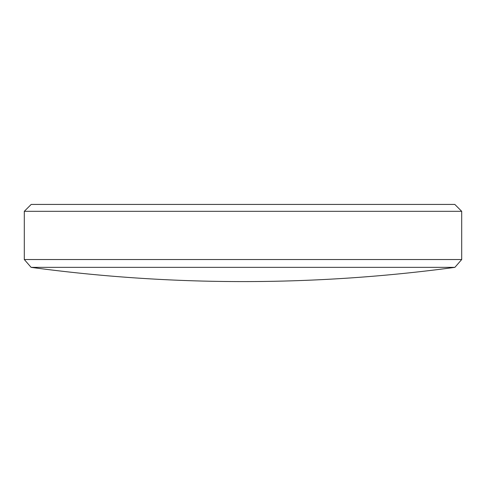<?xml version="1.0" encoding="UTF-8"?>
<svg xmlns="http://www.w3.org/2000/svg" width="486" height="486" viewBox="0 0 486 486"><rect width="100%" height="100%" fill="white"/><g stroke="black" fill="none" stroke-linecap="round" stroke-linejoin="round"><path stroke-width="0.73" d="M454.89 267.355L31.11 267.355L24.3 259.53L461.7 259.53L454.89 267.355A1584.627 1584.627 0 0 1 31.11 267.355M24.3 211.313L31.189 204.424L454.811 204.424L461.7 211.313L24.3 211.313L24.3 259.53M461.7 211.313L461.7 259.53"/></g></svg>
